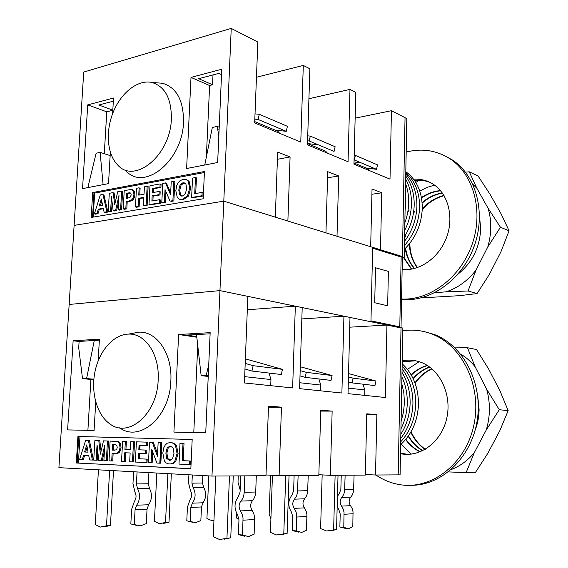 <?xml version="1.0" encoding="UTF-8"?>
<svg xmlns="http://www.w3.org/2000/svg" width="568" height="568" viewBox="0 0 568 568"><rect width="100%" height="100%" fill="white"/><g stroke="black" fill="none" stroke-linecap="round" stroke-linejoin="round"><path stroke-width="0.85" d="M244.474 536.199L238.39 534.616L242.522 535.028L248.592 536.611L254.13 534.147L254.613 517.363L253.882 513.912L252.078 510.362C250.105 506.975 250.225 503.745 252.44 500.685C254.436 498.406 255.522 495.516 255.706 492.016L256.31 475.778M242.522 535.028L243.04 518.016L242.316 514.516L240.505 510.916C238.524 507.48 238.652 504.206 240.889 501.097C242.891 498.789 243.991 495.864 244.176 492.314L244.815 475.856M240.704 475.877L240.065 492.044L238.276 496.822C234.194 502.495 233.959 508.488 237.566 514.778L238.972 519.834L238.39 534.616M270.73 385.672L270.95 379.552L269.062 373.062M298.803 532.18L292.335 530.562L296.368 530.931L301.679 532.45L306.557 530.157L306.897 514.43L306.166 511.2L304.377 507.877C302.424 504.703 302.517 501.679 304.654 498.803L306.642 495.757L307.572 492.655L308.239 475.451M296.368 530.931L296.737 515.006L295.999 511.725L294.203 508.36C292.25 505.144 292.35 502.076 294.501 499.165L296.503 496.084L297.44 492.946L298.136 475.515M294.125 475.537L293.628 490.688L291.924 495.161C287.983 500.486 287.806 506.095 291.37 511.988L292.783 516.717L292.335 530.562M320.572 390.82L320.743 385.061L318.854 378.955M346.153 528.574L339.863 526.983L343.789 527.324L348.482 528.78L352.806 526.642L353.04 511.846L352.302 508.807L350.541 505.683C348.617 502.701 348.688 499.847 350.754 497.142L352.409 494.806L353.552 491.355L354.084 475.153M343.789 527.324L344.038 512.35L343.306 509.276L341.531 506.109C339.607 503.092 339.685 500.209 341.766 497.461L343.69 494.565L344.577 491.611L345.138 475.217M341.233 475.238L340.857 489.488L339.224 493.698L337.456 496.276M337.172 506.706L338.798 509.524L340.204 513.969L339.863 526.983M364.706 395.378L364.834 389.946L362.966 384.181M136.959 525.471L130.832 523.937L140.566 525.805L146.303 523.611L147.041 509.198L148.617 504.753C152.082 499.528 152.359 494.068 149.455 488.381L148.34 483.766L148.915 472.604M137.058 471.951L136.427 483.929L137.527 488.608C140.438 494.366 140.147 499.897 136.661 505.193L135.07 509.695L134.304 524.285M130.832 523.937L131.606 509.389L134.453 501.31C136.384 498.377 136.547 495.31 134.943 492.115L132.969 483.709L133.608 471.767M245.198 363.406L253.129 365.678L251.951 371.039L281.323 374.518L282.459 369.342L245.383 358.862M253.129 365.678L282.459 369.342M251.951 371.039L244.978 369.008M192.744 522.319L186.794 520.82L195.747 522.595L200.859 520.544L201.462 506.968L202.975 502.779C206.34 497.845 206.567 492.704 203.656 487.351L202.52 482.999L202.847 475.565M192.318 474.983L191.941 483.148L193.07 487.557C195.981 492.974 195.747 498.179 192.36 503.163L190.841 507.401L190.209 521.14M186.794 520.82L187.419 507.125L190.152 499.513C192.027 496.751 192.161 493.862 190.55 490.858L188.533 482.935L188.91 474.798M300.181 370.613L306.294 372.324L305.186 377.337L331.009 380.397L332.081 375.54L300.302 366.75M306.294 372.324L332.081 375.54M305.186 377.337L300.01 375.867M240.15 489.879L238.006 482.253L238.262 475.899M238.972 519.202L236.586 518.051L238.894 518.25M236.586 518.051L236.771 513.515M348.454 376.889L353.118 378.174L352.075 382.889L374.951 385.601L375.966 381.029L348.539 373.574M353.118 378.174L375.966 381.029M352.075 382.889L348.326 381.845M277.149 166.396L277.795 164.876L277.212 164.656M277.795 164.876L277.212 164.599M276.296 130.59L277.759 131.201L279.697 133.338M215.84 476.041L213.263 536.689L219.496 539.479L230.757 537.804L233.256 475.927M230.757 537.804L223.991 539.252M226.944 538.102L229.479 475.956M324.129 150.527L325.563 151.123L327.473 153.175M272.441 475.288L270.432 532.379L276.545 534.964L287.124 533.395L289.041 475.572M287.124 533.395L280.734 534.786M283.794 533.65L285.739 475.594M366.665 168.249L368.071 168.838L369.938 170.805M322.162 474.905L320.608 528.595L326.579 531.002L336.561 529.525L338.024 475.26M336.561 529.525L330.505 530.853M333.629 529.752L335.113 475.281M109.617 470.446L106.507 525.748L100.444 527.068L95.282 524.591L98.434 469.835M103.845 526.877L110.448 525.528L113.501 470.659M110.448 525.528L106.507 525.748M275.217 130.143L286.265 131.322L287.415 126.323L259.292 114.289L258.113 119.472L254.812 119.138M286.265 131.322L258.113 119.472M255.018 113.884L259.292 114.289M167.894 473.648L165.522 522.432L159.544 523.689L154.418 521.374L156.839 473.037M163.03 523.49L169.001 522.24L171.337 473.833M169.001 522.24L165.522 522.432M309.198 140.978L334.062 151.443L335.141 146.743L310.313 136.121L309.198 140.978L307.572 140.793M307.728 135.837L310.313 136.121M318.286 144.804L307.48 143.562M213.937 520.728L211.992 520.7L206.929 518.527L208.783 475.892M365.97 167.965L376.506 169.314L377.528 164.876L355.44 155.426L354.063 159.963M376.506 169.314L354.389 160.006M361.085 162.817L354.013 161.937M354.183 155.277L355.44 155.426M402.137 269.395C419.695 271.504 439.44 257.51 446.782 236.835C454.244 216.216 447.747 192.921 432.496 183.776C426.71 180.312 420.419 178.799 413.618 179.232M429.877 182.342C424.97 180.482 419.844 179.85 414.505 180.446M406.184 152.082C421.967 148.056 436.579 150.314 450.041 158.855C473.726 174.312 483.794 211.438 472.051 244.574C460.47 277.78 429.585 300.671 401.569 299.016M445.163 155.973L452.455 160.027C476.495 175.682 486.4 213.632 473.904 246.959C461.585 280.365 429.685 302.517 401.562 299.457M400.475 453.676L400.688 453.718C420.519 457.865 442.025 441.563 446.91 417.558C452.029 393.624 439.22 368.185 419.837 361.908C414.029 359.991 408.165 359.615 402.236 360.779M400.49 453.108L407.739 454.357M415.641 360.786L402.215 361.809M402.804 330.768C412.553 329.291 422.152 330.342 431.616 333.906C462.089 345.174 482.189 386.055 473.946 424.75C466.023 463.524 431.879 489.971 400.163 484.703C391.437 483.325 383.357 480.102 375.924 475.018M423.998 331.57L434.13 334.424C463.112 345.209 483.013 382.718 477.29 419.93C471.823 457.183 441.861 485.675 411.104 485.278M270.908 518.825L269.161 513.983L270.538 475.189M400.078 474.862L402.854 328.055L401.022 327.679L398.196 474.876L400.078 474.862M327.573 177.805L338.698 175.952L327.75 171.671L325.954 232.852L287.877 221.037L290.085 156.938L277.667 152.089L275.317 217.139L223.799 201.157L402.378 256.558L405.041 117.682L402.378 256.842L404.189 257.403L406.816 118.591L391.444 110.696L390.003 179.133L353.956 164.166L355.809 92.392L349.98 89.396L348.049 161.717L307.437 144.854L309.887 68.799L303.298 65.419L300.763 142.085L254.663 122.951L257.844 42.067L231.233 28.4L83.723 72.072L69.154 304.455L219.951 290.617L69.154 304.455L58.916 467.663L211.97 476.062L219.951 290.617L401.015 327.963L386.936 325.059L385.416 397.515L348.021 393.652L349.987 317.441L343.931 316.184L341.886 393.02L299.599 388.654L302.204 307.579L295.339 306.166L292.634 387.937L244.432 382.96L247.84 296.368L219.951 290.617L231.233 28.4M404.189 257.403L402.364 257.588M401.15 257.02L372.644 248.209L370.968 320.87L399.801 326.856L401.15 257.02M375.505 267.762L388.384 271.405L387.66 305.79L374.717 302.765L375.505 267.762M184.955 182.917L184.025 182.967L181.071 185.14L179.744 190.33L180.617 195.115L181.625 196.074M130.569 193.013L127.665 193.468L127.402 198.267M101.764 201.072L100.366 205.786M192.538 178.082L195.477 177.543L194.725 193.667L202.109 192.403L201.959 195.733L191.622 197.479L192.538 178.082M162.767 183.421L165.494 182.917L170.57 194.689L171.216 181.859L173.858 181.377L172.892 200.646L170.038 201.129L165.032 189.591L164.4 202.08L161.788 202.52L162.767 183.421M136.469 188.278L139.146 187.788L138.748 195.151L144.038 194.206L144.435 186.808L147.155 186.304L146.146 205.162L143.427 205.623L143.867 197.387L138.578 198.317L138.131 206.518L135.44 206.972L136.469 188.278M109.29 193.297L113.124 192.595L114.722 204.686L117.739 191.743L121.637 191.018L120.593 209.486L118.172 209.897L118.996 195.378L115.616 210.323L113.131 210.749L111.442 196.748L110.611 211.175L108.225 211.573L109.29 193.297M104.136 212.269L103.284 208.314L98.292 209.173L97.014 213.469L94.359 213.923L100.28 194.966L102.943 194.476L106.905 211.8L104.136 212.269M101.331 198.956L99.244 205.985L102.652 205.389L101.331 198.956M124.236 190.543L131.591 189.456L133.381 190.926L133.949 194.419L133.352 197.387L132.124 199.418L130.697 200.547L126.217 201.597L125.826 208.598L123.192 209.045L124.236 190.543M126.394 198.445L129.944 197.522L131.208 194.959L130.874 193.361L129.859 192.737L126.685 193.184L126.394 198.445M149.98 185.786L160.112 183.911L159.949 187.128L152.551 188.477L152.331 192.673L159.21 191.444L159.047 194.654L152.16 195.861L151.89 201.022L159.558 199.709L159.395 202.925L148.979 204.686L149.98 185.786M176.705 185.615L178.153 182.733L180.077 180.659L183.194 179.325L186.013 179.46L188.15 181.05L189.712 188.136L187.454 195.861L182.257 199.389L179.424 199.212L177.322 197.607L175.81 190.685L176.705 185.615M179.644 194.824L182.413 196.031L185.338 193.851L186.702 188.576L185.857 183.776L183.059 182.662L180.106 184.841L178.771 190.031L179.644 194.824M171.373 118.811C170.542 155.575 134.211 184.863 117.384 164.656C106.969 153.914 105.378 130.981 113.415 111.697C121.374 92.378 138.024 79.343 151.904 82.466C165.018 86.478 171.508 98.598 171.373 118.811M156.221 82.786L162.526 83.262C176.605 87.529 183.599 100.429 183.514 121.957C182.69 161.127 143.718 192.083 125.713 170.485M139.92 198.53L139.948 198.076M203.202 198.786L91.178 217.43L92.691 192.545L204.452 171.522L203.202 198.786M204.402 172.537L94.657 193.092L93.209 217.09M92.691 192.545L94.657 193.092M186.389 179.609L189.116 181.355L190.678 188.434L188.427 196.159L183.23 199.68L180.162 199.411M160.091 184.394L161.085 184.209L160.922 187.426L153.523 188.768L153.332 192.495M159.189 191.913L160.183 191.736L160.02 194.938L153.14 196.152L152.891 200.852M159.537 200.163L160.531 199.993L160.368 203.209L149.952 204.963L149.98 204.516M132.28 189.712L134.36 191.217L134.928 194.703L134.325 197.664L133.104 199.695L131.684 200.823L127.197 201.867L126.806 208.868L124.179 209.308L124.2 208.875M103.042 194.909L103.923 194.746L107.892 212.056L105.123 212.524L105.037 212.112M103.376 208.726L99.272 209.436L98.001 213.724L95.346 214.171L95.488 213.731M113.188 193.042L114.111 192.871L115.325 202.087M121.616 191.487L122.624 191.302L121.58 209.748L119.152 210.16L119.181 209.727M118.648 201.555L116.603 210.586L114.111 211.012L114.061 210.586M112.116 202.35L111.591 211.431L109.212 211.836L109.241 211.403M139.124 188.264L140.126 188.079L139.749 194.966M147.126 186.787L148.127 186.602L147.126 205.439L144.407 205.9L144.428 205.453M143.846 197.841L139.55 198.594L139.11 206.795L136.427 207.242L136.448 206.809M165.686 183.365L166.467 183.223L170.663 192.935M173.829 181.866L174.823 181.682L173.865 200.93L171.011 201.413L170.833 200.994M165.92 191.622L165.373 202.364L162.767 202.804L162.789 202.35M195.456 178.032L196.443 177.855L195.711 193.503M202.087 192.871L203.074 192.701L202.918 196.031L192.587 197.77L192.609 197.309M256.459 77.262L303.298 65.419M355.142 118.165L391.444 110.696M308.921 98.725L349.98 89.396M124.69 208.79L124.662 209.23M338.698 175.952L337.016 236.281L370.684 246.725L372.033 188.988L381.753 192.786L371.905 194.263M381.753 192.786L380.496 249.771L402.378 256.558L398.196 474.876L375.519 475.018L365.352 474.536M290.085 156.938L277.404 159.31M109.269 211.829L109.297 211.395M193.077 197.685L193.099 197.224M110.348 152.295L108.516 183.606L82.545 188.626L87.728 104.888L113.522 98.023L112.599 113.756M217.658 162.519L186.616 168.518L191.011 77.404L221.769 69.225L217.658 162.519M112.812 110.164L98.789 105.002L113.337 101.175M213 74.919L212.553 84.774L198.686 78.689L218.751 73.407L221.527 74.664M191.011 77.404L209.613 85.527L206.347 157.066M212.553 84.774L209.613 85.527M87.728 104.888L106.77 111.818L104.292 153.701M112.805 110.277L106.77 111.818M223.799 201.157L74.11 225.389L223.799 201.157M170.755 446.121L168.256 447.776L166.878 453.079L167.759 458.461L170.187 460.371M113.643 444.524L113.33 450.126L114.466 450.168M87.131 447.037L85.626 452.029L88.068 452.121M179.985 443.296L183.002 443.388L182.186 460.683L189.762 461.01L189.598 464.581L179.005 464.091L179.985 443.296M149.505 442.224L152.295 442.309L157.457 456.218L158.145 442.479L160.851 442.557L159.821 463.197L156.896 463.055L151.805 449.416L151.123 462.792L148.454 462.664L149.505 442.224M122.61 441.435L125.35 441.514L124.924 449.38L130.335 449.579L130.754 441.677L133.537 441.755L132.458 461.919L129.674 461.791L130.15 452.98L124.74 452.767L124.264 461.535L121.516 461.408L122.61 441.435M94.87 440.619L98.782 440.732L100.38 454.166L103.49 440.867L107.473 440.988L106.358 460.705L103.88 460.591L104.768 445.092L101.274 460.47L98.74 460.35L97.057 444.836L96.162 460.229L93.734 460.115L94.87 440.619M89.567 459.924L88.707 455.451L83.617 455.238L82.303 459.583L79.598 459.455L85.683 440.342L88.395 440.427L92.392 460.052L89.567 459.924M86.741 444.893L84.597 452.007L88.068 452.149L86.741 444.893M110.121 441.066L117.633 441.584L119.457 443.587L120.026 447.492L119.408 450.559L118.151 452.476L116.696 453.363L112.116 453.47L111.697 460.953L109.013 460.825L110.121 441.066M112.301 450.105L115.929 449.927L116.831 448.983L117.221 447.449L116.894 445.646L115.851 444.73L112.62 444.488L112.301 450.105M136.419 441.84L146.785 442.145L146.608 445.589L139.046 445.34L138.812 449.828L145.848 450.083L145.671 453.52L138.627 453.243L138.336 458.766L146.182 459.107L146.004 462.551L135.347 462.054L136.419 441.84M163.754 447.811L165.245 445.021L167.219 443.217L170.414 442.486L173.304 443.288L175.484 445.497L177.074 453.527L174.738 461.379L172.736 463.218L170.308 463.985L168.071 463.808L166.154 462.92L164.358 460.932L162.824 453.086L163.754 447.811M166.743 458.447L169.576 460.399L172.58 458.71L173.986 453.314L173.126 447.925L170.272 446.072L167.24 447.747L165.863 453.058L166.743 458.447M158.167 380.07C157.258 413.902 128.645 438.617 109.802 423.842C96.83 414.846 90.667 392.218 95.019 371.486C99.293 350.733 113.557 334.438 128.474 334.098C145.294 333.104 159.793 354.595 158.167 380.07M131.123 333.608L138.883 332.173C156.896 331.073 172.53 353.885 170.847 381C169.938 416.621 139.827 442.841 119.621 427.81M366.758 414.562L376.854 414.612L366.772 413.823L365.345 475.082L330.356 475.31L318.861 474.734M320.728 411.09L332.145 411.118L320.75 410.231L318.84 475.38L279.108 475.636L266.009 474.954M279.108 475.636L281.465 407.164L268.494 406.148L265.98 475.721L211.97 476.062M76.318 463.005L77.922 436.48L192.183 439.476L190.848 468.721L76.318 463.005L190.848 468.621M192.183 439.49L79.989 436.543L78.391 463.019M77.922 436.48L79.989 436.543M170.918 442.522L174.319 443.317L176.499 445.525L178.082 453.548L175.753 461.386L173.375 463.424L170.194 463.992M146.785 442.145L147.808 442.174L147.63 445.617L146.608 445.582M140.069 445.376L139.834 449.856L146.863 450.105L146.693 453.534L145.671 453.498M139.65 453.285L139.366 458.774L147.204 459.121L147.027 462.558L146.004 462.515M114.629 441.201L118.655 441.613L120.48 443.615L121.055 447.513L120.43 450.58L119.181 452.497L117.718 453.385L114.857 453.555M113.146 453.512L112.727 460.96L111.697 460.918M84.639 455.28L83.34 459.597L82.317 459.547M88.395 440.427L89.424 440.456L93.422 460.066L92.378 460.016M98.782 440.732L99.812 440.761L101.061 451.255M107.473 440.988L108.502 441.016L107.387 460.712L106.358 460.669M104.42 451.184L102.311 460.478L101.289 460.428M97.731 451.042L97.199 460.243L96.169 460.194M125.35 441.514L126.373 441.542L125.947 449.409L130.335 449.565M133.537 441.755L134.559 441.783L133.487 461.926L132.458 461.883M125.762 452.81L125.294 461.55L124.264 461.5M152.295 442.309L153.31 442.337L157.577 453.818M160.851 442.564L161.866 442.593L160.843 463.204L159.821 463.154M152.707 451.823L152.146 462.799L151.123 462.75M183.002 443.388L184.011 443.416L183.201 460.691L190.777 461.024L190.614 464.589L189.598 464.539M247.314 309.766L295.339 306.166M349.739 327.182L386.936 325.059M301.842 318.932L343.931 316.184M119.713 449.636L120.743 449.657M376.854 414.612L375.519 475.018M332.145 411.118L330.356 475.31M281.465 407.164L268.458 407.164M77.163 463.012L78.767 436.501M95.736 402.059L94.082 430.459L67.613 429.912L73.13 340.75L99.414 339.195L98.143 360.914M205.744 432.759L173.922 432.106L178.622 334.516L210.16 332.656L205.744 432.759M196.741 336.597L186.602 335.077L210.103 333.814M178.622 334.516L196.812 337.222M197.749 345.55L193.787 432.511M73.13 340.75L79.101 341.51M94.281 340.452L86.592 378.544L82.509 378.65L78.718 347.793L79.108 341.432L99.357 340.161M90.908 379.41L87.891 430.331M405.815 171.685C416.649 179.701 422.145 191.806 422.301 208.009C421.626 224.353 415.641 238.148 404.345 249.387M405.793 172.594C414.959 180.83 419.567 192.282 419.624 206.958C419.085 221.733 414.015 234.627 404.416 245.632M405.772 173.993C413.234 182.221 416.947 192.857 416.926 205.9C416.507 219.014 412.368 230.828 404.494 241.343M405.73 176.052C411.459 183.975 414.285 193.567 414.2 204.828C413.894 216.138 410.685 226.646 404.586 236.352M405.673 179.062C409.642 186.276 411.566 194.504 411.459 203.756C411.239 213.028 408.988 221.903 404.7 230.374M405.587 183.698C407.76 189.556 408.797 195.882 408.697 202.669C408.555 209.471 407.27 216.152 404.849 222.727M405.41 192.985L405.907 201.576L405.083 210.38M402.18 363.79C412.922 373.78 418.353 387.17 418.488 403.962C417.814 420.796 411.871 434.35 400.646 444.63M402.137 366.019C411.161 375.98 415.691 388.533 415.719 403.692C415.194 418.872 410.188 431.573 400.703 441.79M402.08 368.824C409.365 378.48 412.979 390.01 412.936 403.415C412.524 416.834 408.47 428.485 400.767 438.368M402.016 372.381C407.512 381.405 410.217 391.657 410.124 403.138C409.819 414.626 406.724 424.978 400.845 434.186M401.924 377.045C405.616 384.969 407.405 393.574 407.284 402.854C407.071 412.148 404.956 420.817 400.944 428.868M401.796 383.72L403.855 392.957L404.43 402.577L403.493 412.219L401.086 421.541M401.512 398.764L401.384 405.815M477.759 396.4L479.094 409.457C479.009 416.749 477.667 423.735 475.068 430.416M411.36 454.109L401.072 444.254M407.441 369.37L419.134 361.681M420.043 451.894C414.377 449.061 409.563 444.95 405.623 439.575M411.111 374.752C415.868 370.237 421.25 367.127 427.257 365.409M486.329 429.841C490.305 416.23 490.411 402.691 486.648 389.208L499.307 409.72L486.329 429.841L474.33 452.611L466.15 472.59L475.38 472.562L488.004 453.001L499.797 430.743L508.168 410.628L500.046 391.004L488.65 369.044L476.524 349.519L467.457 347.737L475.139 366.772C470.893 361.532 466.044 357.279 460.584 354.02M466.15 472.59L448.379 471.916M499.307 409.72L508.168 410.628M454.961 347.879L467.457 347.737M451.262 469.516C460.101 466.143 467.791 460.506 474.33 452.611M486.648 389.208L475.139 366.772M420.299 451.787C414.612 448.897 409.805 444.723 405.879 439.27M411.31 375.1C416.06 370.506 421.456 367.326 427.491 365.558M422.592 450.772C416.713 447.286 411.914 442.444 408.2 436.245M413.085 378.465C417.75 373.105 423.245 369.271 429.564 366.956M422.84 450.651C416.933 447.094 412.141 442.174 408.456 435.883M413.277 378.87C417.927 373.417 423.437 369.498 429.791 367.12M425.091 449.451C418.928 445.163 414.171 439.412 410.806 432.198M414.959 382.896C419.461 376.47 425.07 371.742 431.794 368.696M425.333 449.309C419.141 444.929 414.384 439.071 411.062 431.744M415.137 383.386C419.617 376.84 425.24 372.005 432.007 368.88M479.541 216.784L480.698 228.4C479.896 247.357 472.349 262.579 458.049 274.067M403.415 269.509L402.165 267.876M419.795 191.082L426.987 187.404L434.527 185.125M474.891 244.162L472.526 250.452M411.424 269.125L403.429 257.481M407.767 212.049L409.159 209.919M421.456 197.557C427.42 193.489 433.746 191.167 440.448 190.599M487.777 246.974C491.661 233.554 491.76 220.64 488.082 208.236L500.451 227.257L487.777 246.974L476.055 270.063L468.046 290.986L477.042 293.578L489.375 274.394L500.905 251.837L509.084 230.807L501.139 213.909L489.992 194.22L478.135 176.08L469.296 171.834L476.822 188.178L472.839 184.316M421.108 297.916L459.675 295.658L477.042 293.578M468.046 290.986L445.937 291.853C457.602 288.118 467.641 280.855 476.055 270.063M434.769 292.719L445.937 291.853M500.451 227.257L509.084 230.807M465.426 172.118L469.296 171.834M419.447 180.241L415.797 182.427M488.082 208.236L476.822 188.178M411.708 269.076L403.827 257.439M421.534 198.019C427.512 193.844 433.881 191.451 440.633 190.82M414.292 268.529C409.514 263.005 406.489 256.346 405.204 248.55M422.123 202.577C428.215 197.359 434.932 194.142 442.266 192.914M414.576 268.458C409.791 262.828 406.802 256.061 405.595 248.152M405.282 237.069L405.524 234.847M413.419 213.355L414.683 211.495M422.166 203.131C428.272 197.778 435.024 194.455 442.436 193.155M417.189 267.684C412.269 260.925 409.67 252.987 409.379 243.885M422.28 208.861C428.457 202.009 435.677 197.536 443.927 195.442M417.48 267.585C412.538 260.669 409.99 252.575 409.833 243.31M422.251 209.599C428.435 202.535 435.713 197.905 444.091 195.704M208.733 364.968L206.127 375.555L201.15 375.675L208.229 376.428M201.15 375.675L196.507 334.502M206.127 375.555L208.257 375.782M217.743 129.589L219.085 130.115M204.75 165.011L212.318 127.481L217.182 126.401L219.212 127.197M198.331 196.805L198.431 196.329M217.182 126.401L218.829 135.823M86.592 378.544L93.862 379.211M82.509 378.65L93.819 379.68M88.516 187.468L88.736 183.947L96.12 153.254L100.124 152.366L110.156 155.582M100.124 152.366L103.099 184.65M104.1 195.527L104.725 202.265M105.627 212.013L105.662 212.432M92.513 217.21L93.976 192.9M240.889 501.097L252.44 500.685M240.505 510.916L252.078 510.362M244.176 492.314L255.706 492.016M270.95 379.552L244.68 376.641M243.097 520.196L254.677 519.514M294.501 499.165L304.654 498.803M294.203 508.36L304.377 507.877M297.646 490.937L307.771 490.674M320.743 385.061L299.79 382.747M296.808 517.043L306.976 516.447M341.766 497.461L350.754 497.142M341.531 506.109L350.541 505.683M344.762 489.722L353.729 489.488M364.834 389.946L348.163 388.1M344.13 514.274L353.126 513.742M149.455 488.381L137.527 488.608M148.617 504.753L136.661 505.193M148.34 483.766L136.427 483.929M135.07 509.695L147.041 509.198M203.656 487.351L193.07 487.557M202.975 502.779L192.36 503.163M202.52 482.999L191.941 483.148M190.841 507.401L201.462 506.968M277.759 131.201L254.712 121.595M325.563 151.123L307.48 143.583M368.071 168.838L353.985 162.966M452.455 160.027L450.041 158.855M403.308 453.782L400.688 453.718M434.13 334.424L431.616 333.906M151.904 82.466L162.526 83.262M128.474 334.098L138.883 332.173M139.338 445.355L139.103 449.842M138.926 453.257L138.635 458.774M161.362 442.579L160.332 463.176"/></g></svg>
